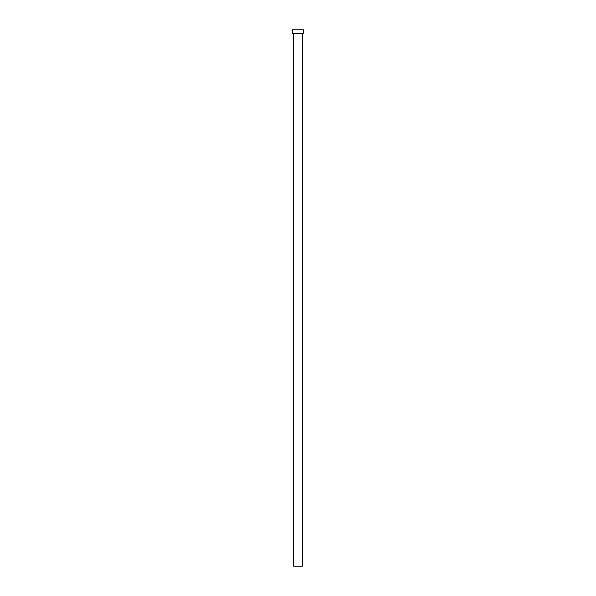 <?xml version="1.0" encoding="UTF-8"?>
<svg xmlns="http://www.w3.org/2000/svg" width="596" height="596" viewBox="0 0 596 596"><rect width="100%" height="100%" fill="white"/><g stroke="black" fill="none" stroke-linecap="round" stroke-linejoin="round"><path stroke-width="0.45" stroke-dasharray="2.98 2.23" d="M302.366 33.525L292.144 33.525L302.366 33.525M293.739 33.637L302.261 33.637L293.739 33.637M292.144 29.8L303.856 29.8L292.144 29.8M302.261 566.2L293.739 566.2L302.261 566.2"/><path stroke-width="0.89" d="M302.261 33.637L293.739 33.637L293.739 566.2L302.261 566.2L302.261 33.637L302.261 566.2L293.739 566.2L293.634 33.525L302.261 33.637M292.144 29.8L292.144 33.525L303.856 33.525L303.856 29.8L292.144 29.8L292.144 33.525L303.856 33.525L303.856 29.8L292.144 29.8"/></g></svg>

